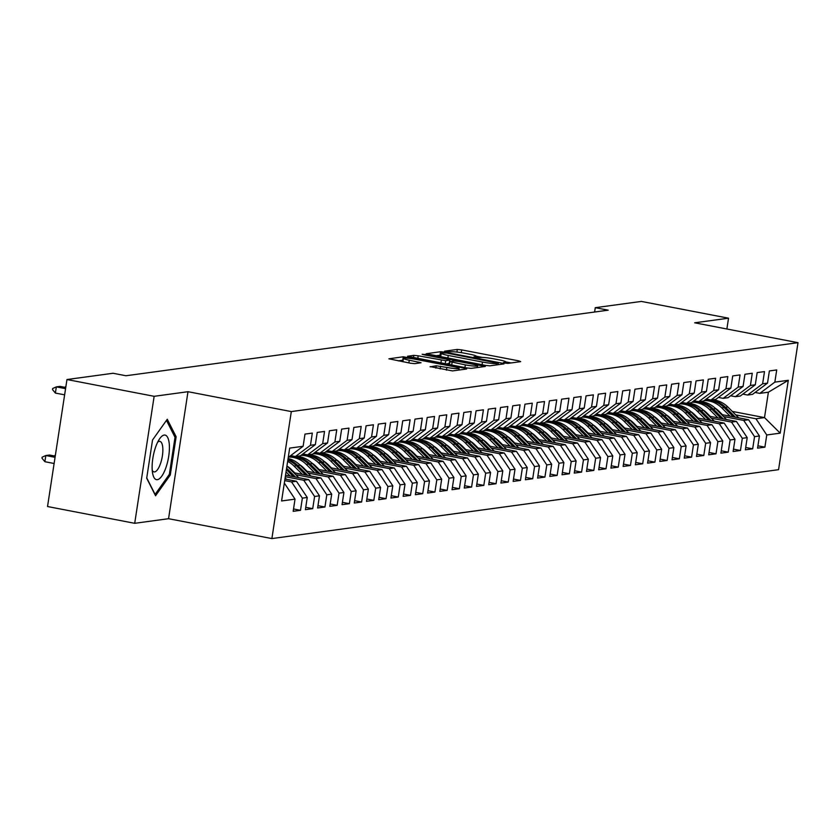 <?xml version="1.0" encoding="UTF-8"?>
<svg xmlns="http://www.w3.org/2000/svg" width="840" height="840" viewBox="0 0 840 840"><rect width="100%" height="100%" fill="white"/><g stroke="black" fill="none" stroke-linecap="round" stroke-linejoin="round"><path stroke-width="1.26" d="M504.893 363.058L507.948 363.374L520.695 361.641L518.731 360.864L461.685 349.892L457.306 349.44L444.57 351.173L450.649 351.803A10.973 1.166 8.7 0 1 464.636 353.231L469.382 354.144A10.973 1.166 8.7 0 1 476.396 356.328A10.973 1.166 8.7 0 1 475.692 356.622L473.886 356.906L475.419 357.389L480.123 357.473A10.973 1.166 8.7 0 1 494.109 358.901L498.866 359.814A10.973 1.166 8.7 0 1 505.869 361.998A10.973 1.166 8.7 0 1 505.166 362.292L503.36 362.576L504.893 363.058M430.154 366.608L452.498 370.913L466.651 368.991L464.688 368.214L403.274 356.79L388.899 358.806L410.413 363.206L414.792 363.657L421.06 362.744L409.29 360.213A9.167 0.977 8.7 0 1 403.431 358.386A9.167 0.977 8.7 0 1 415.706 359.342L453.264 366.566A9.167 0.977 8.7 0 1 459.113 368.393A9.167 0.977 8.7 0 1 446.849 367.437L436.212 365.788L430.122 366.86M154.14 396.312L134.704 523.309L168.556 518.7L187.992 391.703L154.14 396.312L66.969 379.533L113.043 373.264L125.958 375.753L608.192 310.17L595.276 307.681L594.615 312.018M187.992 391.703L291.312 411.579L798 342.678L778.565 469.675L271.887 538.577L291.312 411.579M726.873 328.996L728.532 318.192L694.68 322.802L798 342.678M728.532 318.192L641.351 301.423L595.276 307.681M485.436 365.389L489.804 365.841L503.958 363.909L501.995 363.143L444.948 352.159L440.58 351.719L426.206 353.735L485.436 365.389M485.31 366.45L471.156 368.372L466.788 367.931L407.547 356.265L413.826 355.352L418.194 355.803L445.704 360.696L449.935 360.066L447.752 359.383L423.665 354.743L422.132 354.27L425.344 354.522L485.31 366.45M732.26 411.401L764.505 417.606L768.39 392.207L788.298 380.3L774.848 382.127L776.716 369.936L769.388 370.933L767.519 383.124L762.625 383.786L764.495 371.595L757.166 372.593L755.297 384.783L750.414 385.445L752.273 373.264L744.944 374.262L743.075 386.442L738.192 387.104L740.05 374.923L732.722 375.921L730.852 388.101L725.97 388.773L727.828 376.582L720.5 377.58L718.63 389.77L713.748 390.432L715.606 378.252L708.278 379.25L706.419 391.43L701.526 392.091L703.395 379.911L696.056 380.909L694.197 393.089L689.304 393.76L691.173 381.57L683.833 382.568L681.975 394.758L677.082 395.419L678.951 383.229L671.611 384.227L669.753 396.417L664.86 397.079L666.729 384.899L659.389 385.896L657.531 398.076L652.638 398.738L654.507 386.558L647.178 387.555L645.309 399.735L640.416 400.407L642.285 388.217L634.956 389.214L633.087 401.405L628.204 402.066L630.063 389.886L622.734 390.883L620.865 403.064L615.982 403.725L617.841 391.545L610.512 392.543L608.643 404.723L603.76 405.394L605.619 393.204L598.29 394.202L596.421 406.392L591.538 407.054L593.397 394.863L586.068 395.861L584.199 408.051L579.317 408.713L581.175 396.532L573.846 397.53L571.988 409.71L567.095 410.372L568.964 398.192L561.624 399.189L559.766 411.369L554.873 412.041L556.742 399.851L549.402 400.848L547.544 413.038L542.65 413.7L544.52 401.52L537.18 402.518L535.322 414.697L530.428 415.359L532.298 403.179L524.969 404.177L523.1 416.356L518.207 417.029L520.076 404.838L512.746 405.836L510.878 418.026L505.985 418.688L507.854 406.497L500.525 407.495L498.656 419.685L493.773 420.346L495.632 408.167L488.303 409.164L486.433 421.344L481.551 422.016L483.409 409.826L476.081 410.823L474.212 423.003L469.329 423.675L471.188 411.485L463.858 412.482L461.99 424.673L457.107 425.334L458.966 413.154L451.637 414.151L449.768 426.332L444.885 426.993L446.754 414.813L439.415 415.81L437.556 427.991L432.663 428.663L434.532 416.472L427.193 417.469L425.334 429.66L420.441 430.322L422.31 418.131L414.971 419.129L413.112 431.319L408.219 431.981L410.088 419.8L402.749 420.798L400.89 432.978L395.997 433.65L397.866 421.459L390.537 422.457L388.668 434.637L383.775 435.309L385.644 423.119L378.315 424.116L376.446 436.306L371.553 436.968L373.422 424.788L366.093 425.786L364.224 437.966L359.342 438.627L361.2 426.447L353.871 427.445L352.002 439.625L347.12 440.296L348.978 428.106L341.649 429.104L339.78 441.294L334.897 441.956L336.756 429.765L329.427 430.763L327.558 442.953L322.675 443.615L324.534 431.435L317.205 432.432L315.346 444.612L310.454 445.284L312.322 433.094L304.983 434.091L303.125 446.271L288.256 457.411M788.298 380.3L780.202 433.156L766.763 434.983L755.948 418.772L735.756 414.876M757.922 445.82L764.894 447.163L766.763 434.983M764.894 447.163L757.565 448.161L759.433 435.981L754.541 436.643L743.726 420.431L723.534 416.546M745.7 447.489L752.682 448.822L754.541 436.643M752.682 448.822L745.343 449.82L747.212 437.64L742.319 438.302L731.504 422.09L711.312 418.205M733.477 449.148L740.46 450.492L742.319 438.302M740.46 450.492L733.121 451.49L734.99 439.299L730.097 439.971L719.282 423.749L699.09 419.864M721.266 450.807L728.238 452.151L730.097 439.971M728.238 452.151L720.899 453.149L722.768 440.969L717.875 441.63L707.06 425.418L686.868 421.533M709.044 452.477L716.016 453.81L717.875 441.63M716.016 453.81L708.687 454.808L710.546 442.628L705.663 443.289L694.848 427.077L674.646 423.192M696.822 454.136L703.794 455.48L705.663 443.289M703.794 455.48L696.465 456.477L698.324 444.286L693.441 444.948L682.626 428.736L662.424 424.851M684.6 455.794L691.572 457.139L693.441 444.948M691.572 457.139L684.243 458.136L686.101 445.945L681.219 446.618L670.404 430.406L650.202 426.51M672.378 457.454L679.35 458.798L681.219 446.618M679.35 458.798L672.021 459.795L673.88 447.615L668.997 448.276L658.182 432.065L637.99 428.18M660.156 459.123L667.128 460.467L668.997 448.276M667.128 460.467L659.799 461.454L661.658 449.274L656.775 449.935L645.96 433.724L625.769 429.839M647.934 460.782L654.906 462.126L656.775 449.935M654.906 462.126L647.577 463.124L649.446 450.933L644.553 451.605L633.738 435.382L613.547 431.498M635.712 462.441L642.684 463.785L644.553 451.605M642.684 463.785L635.355 464.782L637.224 452.603L632.331 453.264L621.516 437.052L601.325 433.167M623.49 464.111L630.473 465.444L632.331 453.264M630.473 465.444L623.133 466.442L625.002 454.262L620.109 454.923L609.294 438.711L589.102 434.826M611.268 465.769L618.25 467.114L620.109 454.923M618.25 467.114L610.911 468.111L612.78 455.921L607.887 456.582L597.072 440.37L576.88 436.485M599.046 467.429L606.029 468.772L607.887 456.582M606.029 468.772L598.689 469.77L600.558 457.58L595.665 458.252L584.85 442.04L564.659 438.144M586.835 469.088L593.807 470.431L595.665 458.252M593.807 470.431L586.467 471.429L588.336 459.249L583.443 459.911L572.639 443.699L552.437 439.814M574.613 470.757L581.585 472.101L583.443 459.911M581.585 472.101L574.255 473.088L576.114 460.908L571.231 461.57L560.417 445.358L540.215 441.473M562.391 472.416L569.363 473.76L571.231 461.57M569.363 473.76L562.034 474.757L563.892 462.567L559.01 463.239L548.195 447.017L527.993 443.132M550.169 474.075L557.141 475.419L559.01 463.239M557.141 475.419L549.812 476.417L551.67 464.237L546.788 464.898L535.972 448.686L515.77 444.801M537.947 475.745L544.919 477.078L546.788 464.898M544.919 477.078L537.59 478.076L539.448 465.895L534.566 466.557L523.75 450.345L503.559 446.46M525.725 477.404L532.697 478.748L534.566 466.557M532.697 478.748L525.368 479.745L527.236 467.555L522.344 468.216L511.529 452.004L491.337 448.119M513.503 479.062L520.475 480.406L522.344 468.216M520.475 480.406L513.145 481.404L515.014 469.214L510.122 469.886L499.306 453.673L479.115 449.778M501.281 480.721L508.253 482.066L510.122 469.886M508.253 482.066L500.923 483.063L502.793 470.883L497.9 471.544L487.084 455.332L466.893 451.447M489.058 482.391L496.041 483.735L497.9 471.544M496.041 483.735L488.702 484.722L490.57 472.542L485.678 473.204L474.863 456.992L454.671 453.106M476.837 484.05L483.819 485.394L485.678 473.204M483.819 485.394L476.48 486.392L478.349 474.201L473.456 474.873L462.641 458.651L442.449 454.766M464.615 485.709L471.597 487.053L473.456 474.873M471.597 487.053L464.257 488.05L466.127 475.87L461.233 476.532L450.419 460.32L430.227 456.435M452.403 487.379L459.375 488.712L461.233 476.532M459.375 488.712L452.036 489.709L453.905 477.53L449.022 478.191L438.207 461.979L418.005 458.094M440.181 489.038L447.153 490.382L449.022 478.191M447.153 490.382L439.824 491.379L441.683 479.189L436.8 479.85L425.985 463.638L405.783 459.753M427.959 490.697L434.931 492.041L436.8 479.85M434.931 492.041L427.602 493.038L429.461 480.848L424.578 481.519L413.763 465.308L393.561 461.412M415.737 492.356L422.709 493.7L424.578 481.519M422.709 493.7L415.38 494.697L417.239 482.517L412.356 483.179L401.541 466.967L381.35 463.082M403.515 494.025L410.487 495.369L412.356 483.179M410.487 495.369L403.158 496.356L405.017 484.176L400.134 484.838L389.319 468.626L369.128 464.741M391.293 495.684L398.265 497.028L400.134 484.838M398.265 497.028L390.936 498.026L392.805 485.835L387.912 486.507L377.097 470.284L356.906 466.399M379.071 497.343L386.043 498.687L387.912 486.507M386.043 498.687L378.714 499.685L380.583 487.505L375.69 488.166L364.875 471.954L344.683 468.069M366.849 499.013L373.821 500.346L375.69 488.166M373.821 500.346L366.492 501.344L368.361 489.163L363.468 489.825L352.653 473.613L332.462 469.728M354.627 500.671L361.61 502.016L363.468 489.825M361.61 502.016L354.27 503.013L356.139 490.822L351.246 491.484L340.431 475.272L320.24 471.387M342.405 502.331L349.387 503.675L351.246 491.484M349.387 503.675L342.048 504.672L343.917 492.481L339.024 493.154L328.209 476.942L308.018 473.046M330.194 503.99L337.166 505.334L339.024 493.154M337.166 505.334L329.826 506.331L331.695 494.151L326.802 494.812L315.998 478.601L295.796 474.716M317.971 505.659L324.944 507.003L326.802 494.812M324.944 507.003L317.615 507.99L319.473 495.81L314.591 496.471L303.776 480.26L285.296 476.711M305.75 507.318L312.721 508.662L314.591 496.471M312.721 508.662L305.393 509.659L307.251 497.469L302.369 498.141L291.554 481.919L284.707 480.606M293.528 508.977L300.5 510.321L302.369 498.141M300.5 510.321L293.171 511.319L295.029 499.139L281.589 500.966L289.674 448.108L303.125 446.271M290.661 455.606L295.439 456.519L300.321 455.858L315.346 444.612M310.454 445.284L295.439 456.519M295.029 499.139L284.33 483.084M302.883 453.947L307.661 454.86L312.543 454.199L327.558 442.953M322.675 443.615L307.661 454.86M291.554 481.919L296.436 481.257L284.939 479.042M307.251 497.469L296.436 481.257M315.105 452.277L319.882 453.201L324.765 452.54L339.78 441.294M334.897 441.956L319.882 453.201M303.776 480.26L308.658 479.598L285.537 475.146M319.473 495.81L308.658 479.598M327.327 450.618L332.105 451.542L336.987 450.87L352.002 439.625M347.12 440.296L332.105 451.542M315.998 478.601L320.88 477.939L293.8 472.721M331.695 494.151L320.88 477.939M339.549 448.959L344.316 449.873L349.209 449.211L364.224 437.966M359.342 438.627L344.316 449.873M291.764 469.928L290.808 469.739M328.209 476.942L333.102 476.269L306.022 471.062M289.58 467.901L288.803 467.754M343.917 492.481L333.102 476.269M351.771 447.29L356.538 448.214L361.431 447.552L376.446 436.306M371.553 436.968L356.538 448.214M303.975 468.258L303.03 468.08M340.431 475.272L345.324 474.611L318.244 469.403M301.802 466.231L301.024 466.084M356.139 490.822L345.324 474.611M363.993 445.631L368.76 446.555L373.653 445.882L388.668 434.637M383.775 435.309L368.76 446.555M316.197 466.599L315.242 466.41M352.653 473.613L357.546 472.952L330.467 467.733M314.024 464.572L313.246 464.425M368.361 489.163L357.546 472.952M376.215 443.971L380.982 444.885L385.875 444.224L400.89 432.978M395.997 433.65L380.982 444.885M328.419 464.94L327.464 464.751M364.875 471.954L369.768 471.282L342.689 466.074M326.235 462.913L325.469 462.767M292.278 456.372L290.168 455.973M380.583 487.505L369.768 471.282M388.427 442.312L393.204 443.226L398.097 442.565L413.112 431.319M408.219 431.981L393.204 443.226M340.641 463.27L339.685 463.092M377.097 470.284L381.99 469.623L354.9 464.415M338.457 461.255L337.691 461.097M304.5 454.713L302.389 454.314M392.805 485.835L381.99 469.623M400.649 440.643L405.426 441.567L410.319 440.906L425.334 429.66M420.441 430.322L405.426 441.567M352.863 461.612L351.907 461.433M389.319 468.626L394.212 467.964L367.122 462.756M350.679 459.585L349.913 459.438M316.722 453.054L314.612 452.644M405.017 484.176L394.212 467.964M412.87 438.984L417.648 439.908L422.531 439.236L437.556 427.991M432.663 428.663L417.648 439.908M365.085 459.953L364.13 459.764M401.541 466.967L406.423 466.305L379.344 461.087M362.901 457.926L362.135 457.779M328.944 451.395L326.834 450.986M417.239 482.517L406.423 466.305M425.093 437.325L429.87 438.239L434.753 437.577L449.768 426.332M444.885 426.993L429.87 438.239M377.307 458.294L376.352 458.105M413.763 465.308L418.645 464.636L391.566 459.428M375.123 456.267L374.356 456.12M341.156 449.726L339.056 449.327M429.461 480.848L418.645 464.636M437.315 435.656L442.092 436.58L446.975 435.918L461.99 424.673M457.107 425.334L442.092 436.58M389.529 456.624L388.574 456.445M425.985 463.638L430.868 462.977L403.788 457.769M387.345 454.598L386.579 454.451M353.378 448.067L351.278 447.657M441.683 479.189L430.868 462.977M449.536 433.997L454.314 434.921L459.197 434.249L474.212 423.003M469.329 423.675L454.314 434.921M401.751 454.965L400.796 454.776M438.207 461.979L443.09 461.318L416.01 456.099M399.567 452.939L398.8 452.792M365.6 446.407L363.5 445.998M453.905 477.53L443.09 461.318M461.759 432.338L466.536 433.251L471.419 432.59L486.433 421.344M481.551 422.016L466.536 433.251M413.973 453.306L413.018 453.117M450.419 460.32L455.312 459.648L428.232 454.44M411.789 451.28L411.012 451.132M377.822 444.738L375.721 444.339M466.127 475.87L455.312 459.648M473.981 430.679L478.748 431.592L483.641 430.931L498.656 419.685M493.773 420.346L478.748 431.592M426.195 451.637L425.24 451.458M462.641 458.651L467.534 457.989L440.454 452.781M424.011 449.62L423.234 449.463M390.044 443.079L387.944 442.68M478.349 474.201L467.534 457.989M486.203 429.009L490.969 429.933L495.863 429.272L510.878 418.026M505.985 418.688L490.969 429.933M438.406 449.978L437.451 449.799M474.863 456.992L479.756 456.33L452.676 451.122M436.233 447.951L435.456 447.804M402.266 441.42L400.166 441.011M490.57 472.542L479.756 456.33M498.425 427.35L503.192 428.274L508.084 427.602L523.1 416.356M518.207 417.029L503.192 428.274M450.629 448.319L449.673 448.13M487.084 455.332L491.978 454.671L464.898 449.453M448.455 446.292L447.678 446.145M414.488 439.761L412.388 439.352M502.793 470.883L491.978 454.671M510.636 425.691L515.413 426.605L520.307 425.943L535.322 414.697M530.428 415.359L515.413 426.605M462.851 446.659L461.895 446.471M499.306 453.673L504.2 453.002L477.12 447.794M460.667 444.633L459.9 444.486M426.709 438.092L424.599 437.693M515.014 469.214L504.2 453.002M522.858 424.022L527.635 424.945L532.529 424.284L547.544 413.038M542.65 413.7L527.635 424.945M475.072 444.99L474.117 444.812M511.529 452.004L516.422 451.343L489.332 446.135M472.889 442.964L472.122 442.817M438.931 436.433L436.821 436.023M527.236 467.555L516.422 451.343M535.08 422.363L539.857 423.286L544.75 422.615L559.766 411.369M554.873 412.041L539.857 423.286M487.294 443.331L486.339 443.142M523.75 450.345L528.633 449.683L501.554 444.465M485.111 441.305L484.344 441.157M451.154 434.774L449.043 434.364M539.448 465.895L528.633 449.683M547.302 420.704L552.079 421.617L556.962 420.956L571.988 409.71M567.095 410.372L552.079 421.617M499.517 441.672L498.561 441.483M535.972 448.686L540.855 448.014L513.776 442.806M497.332 439.645L496.566 439.499M463.365 433.104L461.265 432.705M551.67 464.237L540.855 448.014M559.524 419.044L564.301 419.958L569.184 419.296L584.199 408.051M579.317 408.713L564.301 419.958M511.739 440.003L510.783 439.824M548.195 447.017L553.077 446.355L525.998 441.147M509.555 437.987L508.788 437.829M475.587 431.445L473.487 431.046M563.892 462.567L553.077 446.355M571.746 417.375L576.524 418.299L581.406 417.638L596.421 406.392M591.538 407.054L576.524 418.299M523.961 438.344L523.005 438.165M560.417 445.358L565.299 444.696L538.22 439.488M521.777 436.317L521.01 436.17M487.809 429.786L485.709 429.377M576.114 460.908L565.299 444.696M583.968 415.716L588.746 416.64L593.628 415.968L608.643 404.723M603.76 405.394L588.746 416.64M536.183 436.685L535.227 436.495M572.639 443.699L577.521 443.037L550.442 437.819M533.999 434.658L533.221 434.511M500.031 428.127L497.931 427.718M588.336 459.249L577.521 443.037M596.19 414.057L600.957 414.971L605.85 414.309L620.865 403.064M615.982 403.725L600.957 414.971M548.404 435.026L547.449 434.837M584.85 442.04L589.743 441.368L562.663 436.159M546.221 432.999L545.444 432.852M512.253 426.457L510.153 426.058M600.558 457.58L589.743 441.368M608.412 412.388L613.179 413.312L618.072 412.65L633.087 401.405M628.204 402.066L613.179 413.312M560.626 433.356L559.671 433.178M597.072 440.37L601.965 439.709L574.885 434.501M558.442 431.33L557.666 431.183M524.475 424.798L522.375 424.389M612.78 455.921L601.965 439.709M620.634 410.729L625.401 411.653L630.294 410.981L645.309 399.735M640.416 400.407L625.401 411.653M572.838 431.697L571.883 431.508M609.294 438.711L614.187 438.05L587.107 432.831M570.665 429.671L569.888 429.524M536.697 423.14L534.597 422.73M625.002 454.262L614.187 438.05M632.856 409.07L637.623 409.983L642.516 409.322L657.531 398.076M652.638 398.738L637.623 409.983M585.06 430.038L584.105 429.849M621.516 437.052L626.409 436.38L599.329 431.172M582.876 428.012L582.11 427.865M548.919 421.47L546.808 421.071M637.224 452.603L626.409 436.38M645.067 407.411L649.845 408.324L654.738 407.663L669.753 396.417M664.86 397.079L649.845 408.324M597.282 428.369L596.327 428.19M633.738 435.382L638.631 434.721L611.551 429.513M595.098 426.353L594.332 426.195M561.141 419.811L559.03 419.412M649.446 450.933L638.631 434.721M657.29 405.741L662.067 406.665L666.96 406.004L681.975 394.758M677.082 395.419L662.067 406.665M609.504 426.709L608.549 426.531M645.96 433.724L650.853 433.062L623.763 427.854M607.32 424.683L606.553 424.536M573.363 418.152L571.252 417.743M661.658 449.274L650.853 433.062M669.512 404.082L674.289 405.006L679.172 404.334L694.197 393.089M689.304 393.76L674.289 405.006M621.726 425.05L620.771 424.862M658.182 432.065L663.065 431.393L635.985 426.185M619.542 423.024L618.775 422.877M585.585 416.493L583.475 416.084M673.88 447.615L663.065 431.393M681.734 402.423L686.511 403.337L691.394 402.675L706.419 391.43M701.526 392.091L686.511 403.337M633.948 423.392L632.993 423.203M670.404 430.406L675.287 429.733L648.207 424.526M631.764 421.365L630.998 421.218M597.797 414.824L595.697 414.425M686.101 445.945L675.287 429.733M693.956 400.754L698.733 401.678L703.615 401.016L718.63 389.77M713.748 390.432L698.733 401.678M646.17 421.722L645.215 421.544M682.626 428.736L687.509 428.075L660.429 422.867M643.986 419.695L643.22 419.548M610.019 413.165L607.919 412.755M698.324 444.286L687.509 428.075M706.178 399.094L710.955 400.019L715.837 399.346L730.852 388.101M725.97 388.773L710.955 400.019M658.392 420.063L657.437 419.874M694.848 427.077L699.731 426.416L672.651 421.197M656.208 418.036L655.442 417.89M622.24 411.506L620.141 411.096M710.546 442.628L699.731 426.416M718.4 397.435L723.177 398.349L728.06 397.688L743.075 386.442M738.192 387.104L723.177 398.349M670.614 418.404L669.659 418.215M707.06 425.418L711.952 424.746L684.873 419.538M668.43 416.378L667.653 416.231M634.462 409.836L632.363 409.437M722.768 440.969L711.952 424.746M730.622 395.776L735.389 396.69L740.282 396.029L755.297 384.783M750.414 385.445L735.389 396.69M682.836 416.735L681.88 416.556M719.282 423.749L724.175 423.087L697.095 417.879M680.652 414.719L679.875 414.561M646.684 408.177L644.585 407.778M734.99 439.299L724.175 423.087M742.844 394.107L747.611 395.031L752.504 394.37L767.519 383.124M762.625 383.786L747.611 395.031M695.048 415.076L694.092 414.897M731.504 422.09L736.397 421.428L709.317 416.22M692.874 413.049L692.097 412.902M658.907 406.518L656.807 406.108M747.212 437.64L736.397 421.428M755.066 392.448L759.832 393.372L768.39 392.207M774.848 382.127L759.832 393.372M707.27 413.417L706.314 413.228M743.726 420.431L748.619 419.759L721.539 414.55M705.096 411.39L704.319 411.243M671.129 404.859L669.029 404.45M759.433 435.981L748.619 419.759M66.969 379.533L47.534 506.531L134.704 523.309M168.556 518.7L271.887 538.577M719.492 411.757L718.536 411.569M755.948 418.772L764.505 417.606L780.202 433.156M170.279 475.02L176.138 436.769L167.265 419.255L152.544 439.981L146.696 478.223L155.558 495.747L170.279 475.02L169.05 474.779M511.14 362.933L505.848 361.925M482.507 357.431L476.375 356.255M440.969 355.142L435.456 355.772M498.204 363.237L446.754 353.062L441.956 352.989A10.973 1.166 8.7 0 0 441.252 353.283A10.973 1.166 8.7 0 0 448.256 355.457L482.486 362.05A10.973 1.166 8.7 0 0 496.471 363.479L498.204 363.237L497.983 364.728M441.252 353.283L440.727 356.717A10.973 1.166 8.7 0 0 440.738 356.79M446.281 363.983L449.232 363.342M465.339 364.875A9.167 0.977 8.7 0 0 477.614 365.82A9.167 0.977 8.7 0 0 471.755 364.004L458.524 361.452L454.156 361.011L449.915 361.641L465.339 364.875L464.93 367.574M403.158 360.203L398.149 360.843M174.615 436.475L176.138 436.769M738.749 417.869L727.892 407.043A26.712 24.99 -97.7 0 0 712.562 399.798M709.475 399.735A26.712 24.99 -97.7 0 0 707.375 399.924L705.054 400.239A26.712 24.99 -97.7 0 0 704.561 400.312A26.712 24.99 82.3 0 1 724.101 407.558L733.415 416.84M730.139 416.209L721.78 407.873A26.712 24.99 -97.7 0 0 704.256 400.544M722.495 414.74L718.904 411.159A22.176 20.748 -97.7 0 0 715.05 408.114M735.483 417.239L725.561 407.358A26.712 24.99 -97.7 0 0 705.054 400.239M726.526 419.528L715.67 408.702A26.712 24.99 -97.7 0 0 700.35 401.457M697.252 401.394A26.712 24.99 -97.7 0 0 695.153 401.583L692.832 401.898A26.712 24.99 -97.7 0 0 692.339 401.971A26.712 24.99 82.3 0 1 711.879 409.217L721.193 418.499M717.917 417.869L709.558 409.542A26.712 24.99 -97.7 0 0 692.034 402.203M710.273 416.399L706.682 412.829A22.176 20.748 -97.7 0 0 702.828 409.773M723.261 418.897L713.339 409.017A26.712 24.99 -97.7 0 0 692.832 401.898M714.304 421.187L703.448 410.372A26.712 24.99 -97.7 0 0 688.128 403.116M685.03 403.053A26.712 24.99 -97.7 0 0 682.931 403.242L680.61 403.557A26.712 24.99 -97.7 0 0 680.117 403.631M705.705 419.538L697.337 411.201A26.712 24.99 -97.7 0 0 679.812 403.862M698.05 418.058L694.46 414.488A22.176 20.748 -97.7 0 0 690.606 411.443M711.039 420.556L701.127 410.687A26.712 24.99 -97.7 0 0 680.61 403.557M680.096 403.651A26.712 24.99 82.3 0 1 699.657 410.886L708.971 420.157M152.177 469.466A22.701 7.644 100.9 0 0 152.754 473.97A22.701 7.644 100.9 0 0 162.907 474.38A22.701 7.644 100.9 0 0 169.355 445.284A22.701 7.644 100.9 0 0 159.484 438.984A22.701 7.644 100.9 0 0 152.177 469.466M152.24 470.295A15.54 5.229 100.9 0 0 154.014 471.891A15.54 5.229 100.9 0 0 160.209 464.394A15.54 5.229 100.9 0 0 162.823 448.361A15.54 5.229 100.9 0 0 159.884 441.378A15.54 5.229 100.9 0 0 157.637 442.197M166.467 420.378L175.025 437.294L169.355 474.348L155.096 494.424L146.738 477.918M702.082 422.856L691.226 412.031A26.712 24.99 -97.7 0 0 675.906 404.786M672.808 404.712A26.712 24.99 -97.7 0 0 670.719 404.911L668.388 405.227A26.712 24.99 -97.7 0 0 667.895 405.3M693.483 421.197L685.115 412.86A26.712 24.99 -97.7 0 0 667.59 405.52M685.828 419.727L682.238 416.147A22.176 20.748 -97.7 0 0 678.384 413.102M698.817 422.226L688.905 412.346A26.712 24.99 -97.7 0 0 668.388 405.227M667.874 405.31A26.712 24.99 82.3 0 1 687.435 412.545L696.749 421.827M689.871 424.515L679.004 413.69A26.712 24.99 -97.7 0 0 663.684 406.445M660.587 406.382A26.712 24.99 -97.7 0 0 658.497 406.57L656.176 406.886A26.712 24.99 -97.7 0 0 655.673 406.959A26.712 24.99 82.3 0 1 675.213 414.204L684.526 423.486M681.261 422.856L672.893 414.519A26.712 24.99 -97.7 0 0 655.368 407.19M673.606 421.386L670.016 417.816A22.176 20.748 -97.7 0 0 666.173 414.761M686.595 423.885L676.683 414.005A26.712 24.99 -97.7 0 0 656.176 406.886M677.649 426.174L666.782 415.359A26.712 24.99 -97.7 0 0 651.462 408.104M648.375 408.041A26.712 24.99 -97.7 0 0 646.275 408.23L643.954 408.544A26.712 24.99 -97.7 0 0 643.45 408.618M669.039 424.515L660.671 416.189A26.712 24.99 -97.7 0 0 643.146 408.849M661.385 423.045L657.794 419.475A22.176 20.748 -97.7 0 0 653.95 416.419M674.373 425.544L664.461 415.674A26.712 24.99 -97.7 0 0 643.954 408.544M643.429 408.639A26.712 24.99 82.3 0 1 662.991 415.874L672.304 425.145M665.427 427.833L654.559 417.018A26.712 24.99 -97.7 0 0 639.24 409.763M636.153 409.7A26.712 24.99 -97.7 0 0 634.053 409.889L631.732 410.204A26.712 24.99 -97.7 0 0 631.228 410.277A26.712 24.99 82.3 0 1 650.769 417.532L660.082 426.815M656.817 426.185L648.449 417.848A26.712 24.99 -97.7 0 0 630.924 410.508M649.163 424.704L645.572 421.134A22.176 20.748 -97.7 0 0 641.728 418.089M662.151 427.203L652.239 417.333A26.712 24.99 -97.7 0 0 631.732 410.204M653.205 429.503L642.337 418.677A26.712 24.99 -97.7 0 0 627.018 411.432M623.931 411.369A26.712 24.99 -97.7 0 0 621.831 411.558L619.51 411.873A26.712 24.99 -97.7 0 0 619.006 411.947M644.595 427.844L636.226 419.507A26.712 24.99 -97.7 0 0 618.702 412.178M636.941 426.374L633.36 422.793A22.176 20.748 -97.7 0 0 629.506 419.748M649.929 428.873L640.017 418.992A26.712 24.99 -97.7 0 0 619.51 411.873M618.986 411.957A26.712 24.99 82.3 0 1 638.547 419.192L647.871 428.474M640.983 431.161L630.115 420.336A26.712 24.99 -97.7 0 0 614.796 413.091M611.709 413.028A26.712 24.99 -97.7 0 0 609.609 413.217L607.288 413.532A26.712 24.99 -97.7 0 0 606.784 413.606M632.373 429.503L624.005 421.176A26.712 24.99 -97.7 0 0 606.48 413.837M624.719 428.032L621.138 424.463A22.176 20.748 -97.7 0 0 617.284 421.407M637.707 430.531L627.795 420.651A26.712 24.99 -97.7 0 0 607.288 413.532M606.764 413.627A26.712 24.99 82.3 0 1 626.325 420.851L635.649 430.132M628.761 432.82L617.894 422.006A26.712 24.99 -97.7 0 0 602.574 414.75M599.487 414.687A26.712 24.99 -97.7 0 0 597.387 414.876L595.067 415.191A26.712 24.99 -97.7 0 0 594.562 415.265A26.712 24.99 82.3 0 1 614.114 422.52L623.427 431.792M620.151 431.172L611.783 422.835A26.712 24.99 -97.7 0 0 594.258 415.495M612.497 429.692L608.916 426.122A22.176 20.748 -97.7 0 0 605.062 423.077M625.485 432.191L615.573 422.32A26.712 24.99 -97.7 0 0 595.067 415.191M616.539 434.49L605.672 423.665A26.712 24.99 -97.7 0 0 590.352 416.419M587.265 416.346A26.712 24.99 -97.7 0 0 585.165 416.546L582.845 416.861A26.712 24.99 -97.7 0 0 582.351 416.934A26.712 24.99 82.3 0 1 601.892 424.179L611.205 433.461M607.929 432.831L599.561 424.494A26.712 24.99 -97.7 0 0 582.036 417.155M600.285 431.361L596.694 427.781A22.176 20.748 -97.7 0 0 592.841 424.736M613.274 433.86L603.351 423.98A26.712 24.99 -97.7 0 0 582.845 416.861M604.317 436.149L593.46 425.324A26.712 24.99 -97.7 0 0 578.13 418.079M575.043 418.016A26.712 24.99 -97.7 0 0 572.943 418.205L570.623 418.519A26.712 24.99 -97.7 0 0 570.129 418.593M595.707 434.49L587.349 426.153A26.712 24.99 -97.7 0 0 569.825 418.824M588.063 433.02L584.472 429.45A22.176 20.748 -97.7 0 0 580.619 426.394M601.051 435.519L591.129 425.639A26.712 24.99 -97.7 0 0 570.623 418.519M570.108 418.614A26.712 24.99 82.3 0 1 589.67 425.838L598.983 435.12M592.095 437.808L581.238 426.993A26.712 24.99 -97.7 0 0 565.919 419.738M562.821 419.675A26.712 24.99 -97.7 0 0 560.721 419.864L558.4 420.179A26.712 24.99 -97.7 0 0 557.907 420.252M583.496 436.149L575.127 427.822A26.712 24.99 -97.7 0 0 557.602 420.483M575.841 434.679L572.25 431.109A22.176 20.748 -97.7 0 0 568.397 428.054M588.829 437.178L578.907 427.308A26.712 24.99 -97.7 0 0 558.4 420.179M557.886 420.273A26.712 24.99 82.3 0 1 577.448 427.507L586.761 436.779M579.873 439.467L569.016 428.652A26.712 24.99 -97.7 0 0 553.697 421.397M550.599 421.334A26.712 24.99 -97.7 0 0 548.51 421.522L546.178 421.838A26.712 24.99 -97.7 0 0 545.685 421.911M571.274 437.819L562.905 429.481A26.712 24.99 -97.7 0 0 545.38 422.142M563.619 436.338L560.028 432.768A22.176 20.748 -97.7 0 0 556.175 429.723M576.607 438.837L566.696 428.967A26.712 24.99 -97.7 0 0 546.178 421.838M545.664 421.932A26.712 24.99 82.3 0 1 565.226 429.167L574.539 438.449M567.651 441.137L556.794 430.311A26.712 24.99 -97.7 0 0 541.475 423.066M538.377 423.003A26.712 24.99 -97.7 0 0 536.288 423.192L533.957 423.507A26.712 24.99 -97.7 0 0 533.463 423.581A26.712 24.99 82.3 0 1 553.004 430.826L562.317 440.108M559.051 439.478L550.683 431.141A26.712 24.99 -97.7 0 0 533.159 423.812M551.397 438.007L547.806 434.427A22.176 20.748 -97.7 0 0 543.963 431.382M564.385 440.507L554.474 430.626A26.712 24.99 -97.7 0 0 533.957 423.507M555.44 442.796L544.572 431.97A26.712 24.99 -97.7 0 0 529.253 424.725M526.166 424.662A26.712 24.99 -97.7 0 0 524.066 424.851L521.745 425.166A26.712 24.99 -97.7 0 0 521.241 425.24A26.712 24.99 82.3 0 1 540.782 432.485L550.095 441.767M546.829 441.137L538.461 432.81A26.712 24.99 -97.7 0 0 520.937 425.471M539.175 439.667L535.584 436.096A22.176 20.748 -97.7 0 0 531.741 433.041M552.163 442.166L542.251 432.285A26.712 24.99 -97.7 0 0 521.745 425.166M543.218 444.455L532.35 433.64A26.712 24.99 -97.7 0 0 517.031 426.384M513.944 426.321A26.712 24.99 -97.7 0 0 511.844 426.51L509.523 426.825A26.712 24.99 -97.7 0 0 509.019 426.899M534.607 442.806L526.239 434.469A26.712 24.99 -97.7 0 0 508.715 427.13M526.953 441.326L523.362 437.756A22.176 20.748 -97.7 0 0 519.519 434.711M539.942 443.825L530.03 433.955A26.712 24.99 -97.7 0 0 509.523 426.825M508.998 426.919A26.712 24.99 82.3 0 1 528.559 434.154L537.873 443.425M530.995 446.124L520.128 435.298A26.712 24.99 -97.7 0 0 504.808 428.054M501.721 427.991A26.712 24.99 -97.7 0 0 499.622 428.18L497.301 428.495A26.712 24.99 -97.7 0 0 496.797 428.568M522.385 444.465L514.017 436.128A26.712 24.99 -97.7 0 0 496.493 428.788M514.731 442.995L511.151 439.415A22.176 20.748 -97.7 0 0 507.297 436.37M527.72 445.494L517.808 435.614A26.712 24.99 -97.7 0 0 497.301 428.495M496.776 428.579A26.712 24.99 82.3 0 1 516.337 435.813L525.651 445.095M518.774 447.783L507.906 436.957A26.712 24.99 -97.7 0 0 492.587 429.713M489.5 429.649A26.712 24.99 -97.7 0 0 487.4 429.839L485.079 430.154A26.712 24.99 -97.7 0 0 484.575 430.227A26.712 24.99 82.3 0 1 504.116 437.472L513.44 446.754M510.163 446.124L501.795 437.787A26.712 24.99 -97.7 0 0 484.271 430.458M502.509 444.654L498.929 441.084A22.176 20.748 -97.7 0 0 495.075 438.029M515.498 447.153L505.586 437.272A26.712 24.99 -97.7 0 0 485.079 430.154M506.552 449.442L495.684 438.627A26.712 24.99 -97.7 0 0 480.365 431.372M477.278 431.308A26.712 24.99 -97.7 0 0 475.178 431.498L472.857 431.812A26.712 24.99 -97.7 0 0 472.353 431.886M497.942 447.783L489.573 439.457A26.712 24.99 -97.7 0 0 472.048 432.117M490.287 446.313L486.707 442.743A22.176 20.748 -97.7 0 0 482.853 439.688M503.276 448.812L493.364 438.942A26.712 24.99 -97.7 0 0 472.857 431.812M472.332 431.907A26.712 24.99 82.3 0 1 491.894 439.142L501.218 448.413M494.33 451.101L483.462 440.286A26.712 24.99 -97.7 0 0 468.143 433.031M465.056 432.968A26.712 24.99 -97.7 0 0 462.956 433.156L460.635 433.471A26.712 24.99 -97.7 0 0 460.142 433.545M485.719 449.453L477.351 441.116A26.712 24.99 -97.7 0 0 459.827 433.776M478.076 447.972L474.485 444.402A22.176 20.748 -97.7 0 0 470.631 441.357M491.064 450.471L481.142 440.601A26.712 24.99 -97.7 0 0 460.635 433.471M460.11 433.566A26.712 24.99 82.3 0 1 479.682 440.8L488.995 450.082M482.108 452.77L471.24 441.945A26.712 24.99 -97.7 0 0 455.921 434.7M452.834 434.637A26.712 24.99 -97.7 0 0 450.733 434.826L448.413 435.141A26.712 24.99 -97.7 0 0 447.919 435.215M473.498 451.112L465.14 442.774A26.712 24.99 -97.7 0 0 447.605 435.445M465.854 449.642L462.263 446.061A22.176 20.748 -97.7 0 0 458.409 443.016M478.842 452.141L468.919 442.26A26.712 24.99 -97.7 0 0 448.413 435.141M447.888 435.225A26.712 24.99 82.3 0 1 467.46 442.459L476.774 451.742M469.886 454.43L459.029 443.604A26.712 24.99 -97.7 0 0 443.699 436.359M440.612 436.296A26.712 24.99 -97.7 0 0 438.512 436.485L436.191 436.8A26.712 24.99 -97.7 0 0 435.697 436.874M461.276 452.77L452.918 444.444A26.712 24.99 -97.7 0 0 435.393 437.105M453.632 451.3L450.041 447.731A22.176 20.748 -97.7 0 0 446.187 444.675M466.62 453.8L456.697 443.919A26.712 24.99 -97.7 0 0 436.191 436.8M435.677 436.894A26.712 24.99 82.3 0 1 455.238 444.119L464.552 453.401M457.663 456.089L446.806 445.274A26.712 24.99 -97.7 0 0 431.487 438.018M428.39 437.955A26.712 24.99 -97.7 0 0 426.29 438.144L423.969 438.459A26.712 24.99 -97.7 0 0 423.476 438.532A26.712 24.99 82.3 0 1 443.016 445.788L452.33 455.07M449.064 454.44L440.695 446.103A26.712 24.99 -97.7 0 0 423.171 438.764M441.409 452.959L437.819 449.39A22.176 20.748 -97.7 0 0 433.965 446.344M454.398 455.459L444.486 445.589A26.712 24.99 -97.7 0 0 423.969 438.459M445.442 457.758L434.584 446.933A26.712 24.99 -97.7 0 0 419.265 439.688M416.168 439.625A26.712 24.99 -97.7 0 0 414.078 439.814L411.747 440.129A26.712 24.99 -97.7 0 0 411.254 440.202A26.712 24.99 82.3 0 1 430.794 447.447L440.108 456.729M436.842 456.099L428.474 447.762A26.712 24.99 -97.7 0 0 410.949 440.423M429.188 454.629L425.596 451.048A22.176 20.748 -97.7 0 0 421.743 448.004M442.176 457.128L432.264 447.248A26.712 24.99 -97.7 0 0 411.747 440.129M433.219 459.417L422.363 448.592A26.712 24.99 -97.7 0 0 407.043 441.346M403.945 441.284A26.712 24.99 -97.7 0 0 401.856 441.473L399.536 441.788A26.712 24.99 -97.7 0 0 399.031 441.861M424.62 457.758L416.252 449.421A26.712 24.99 -97.7 0 0 398.727 442.092M416.966 456.288L413.375 452.718A22.176 20.748 -97.7 0 0 409.531 449.663M429.954 458.787L420.042 448.906A26.712 24.99 -97.7 0 0 399.536 441.788M399.01 441.882A26.712 24.99 82.3 0 1 418.572 449.106L427.886 458.388M421.008 461.076L410.141 450.261A26.712 24.99 -97.7 0 0 394.821 443.006M391.734 442.943A26.712 24.99 -97.7 0 0 389.634 443.132L387.314 443.447A26.712 24.99 -97.7 0 0 386.81 443.52M412.398 459.417L404.03 451.091A26.712 24.99 -97.7 0 0 386.505 443.751M404.744 457.947L401.153 454.377A22.176 20.748 -97.7 0 0 397.31 451.322M417.732 460.446L407.82 450.576A26.712 24.99 -97.7 0 0 387.314 443.447M386.788 443.541A26.712 24.99 82.3 0 1 406.35 450.776L415.663 460.047M408.786 462.735L397.919 451.92A26.712 24.99 -97.7 0 0 382.599 444.665M379.512 444.602A26.712 24.99 -97.7 0 0 377.412 444.791L375.092 445.106A26.712 24.99 -97.7 0 0 374.588 445.179A26.712 24.99 82.3 0 1 394.128 452.435L403.442 461.717M400.176 461.087L391.808 452.75A26.712 24.99 -97.7 0 0 374.283 445.41M392.522 459.606L388.931 456.036A22.176 20.748 -97.7 0 0 385.088 452.991M405.51 462.116L395.598 452.235A26.712 24.99 -97.7 0 0 375.092 445.106M396.564 464.405L385.697 453.579A26.712 24.99 -97.7 0 0 370.377 446.334M367.29 446.271A26.712 24.99 -97.7 0 0 365.19 446.46L362.87 446.775A26.712 24.99 -97.7 0 0 362.366 446.849M387.954 462.745L379.586 454.409A26.712 24.99 -97.7 0 0 362.061 447.08M380.3 461.276L376.719 457.695A22.176 20.748 -97.7 0 0 372.866 454.65M393.288 463.774L383.376 453.894A26.712 24.99 -97.7 0 0 362.87 446.775M362.344 446.859A26.712 24.99 82.3 0 1 381.906 454.094L391.23 463.376M384.342 466.064L373.475 455.238A26.712 24.99 -97.7 0 0 358.155 447.993M355.068 447.93A26.712 24.99 -97.7 0 0 352.968 448.119L350.647 448.434A26.712 24.99 -97.7 0 0 350.144 448.507A26.712 24.99 82.3 0 1 369.684 455.753L379.008 465.034M375.732 464.405L367.364 456.078A26.712 24.99 -97.7 0 0 349.839 448.739M368.078 462.935L364.497 459.365A22.176 20.748 -97.7 0 0 360.644 456.309M381.066 465.433L371.154 455.553A26.712 24.99 -97.7 0 0 350.647 448.434M372.12 467.723L361.253 456.907A26.712 24.99 -97.7 0 0 345.933 449.652M342.846 449.589A26.712 24.99 -97.7 0 0 340.746 449.778L338.425 450.093A26.712 24.99 -97.7 0 0 337.921 450.167M363.51 466.074L355.142 457.737A26.712 24.99 -97.7 0 0 337.617 450.397M355.856 464.594L352.275 461.024A22.176 20.748 -97.7 0 0 348.421 457.979M368.844 467.093L358.932 457.223A26.712 24.99 -97.7 0 0 338.425 450.093M337.901 450.188A26.712 24.99 82.3 0 1 357.473 457.422L366.786 466.704M359.898 469.392L349.031 458.567A26.712 24.99 -97.7 0 0 333.711 451.322M330.624 451.259A26.712 24.99 -97.7 0 0 328.524 451.447L326.204 451.763A26.712 24.99 -97.7 0 0 325.71 451.836M351.288 467.733L342.919 459.396A26.712 24.99 -97.7 0 0 325.395 452.056M343.644 466.263L340.053 462.683A22.176 20.748 -97.7 0 0 336.2 459.638M356.632 468.762L346.71 458.882A26.712 24.99 -97.7 0 0 326.204 451.763M325.679 451.846A26.712 24.99 82.3 0 1 345.251 459.081L354.564 468.363M347.676 471.051L336.819 460.226A26.712 24.99 -97.7 0 0 321.489 452.981M318.402 452.918A26.712 24.99 -97.7 0 0 316.302 453.106L313.981 453.421A26.712 24.99 -97.7 0 0 313.488 453.495A26.712 24.99 82.3 0 1 333.029 460.74L342.342 470.022M339.066 469.392L330.708 461.055A26.712 24.99 -97.7 0 0 313.183 453.726M331.422 467.922L327.831 464.352A22.176 20.748 -97.7 0 0 323.978 461.296M344.411 470.421L334.488 460.541A26.712 24.99 -97.7 0 0 313.981 453.421M335.454 472.71L324.597 461.895A26.712 24.99 -97.7 0 0 309.278 454.64M306.18 454.577A26.712 24.99 -97.7 0 0 304.08 454.766L301.76 455.081A26.712 24.99 -97.7 0 0 301.266 455.154A26.712 24.99 82.3 0 1 320.806 462.409L330.12 471.681M326.855 471.051L318.486 462.725A26.712 24.99 -97.7 0 0 300.962 455.385M319.2 469.581L315.609 466.011A22.176 20.748 -97.7 0 0 311.756 462.956M332.189 472.08L322.266 462.21A26.712 24.99 -97.7 0 0 301.76 455.081M323.232 474.369L312.375 463.554A26.712 24.99 -97.7 0 0 297.056 456.309M293.958 456.236A26.712 24.99 -97.7 0 0 291.869 456.425L289.538 456.75A26.712 24.99 -97.7 0 0 289.044 456.813M314.632 472.721L306.264 464.384A26.712 24.99 -97.7 0 0 288.74 457.044M306.978 471.251L303.387 467.67A22.176 20.748 -97.7 0 0 299.534 464.625M319.967 473.75L310.055 463.869A26.712 24.99 -97.7 0 0 289.538 456.75M289.023 456.834A26.712 24.99 82.3 0 1 308.584 464.069L317.898 473.351M311.01 476.038L300.153 465.213A26.712 24.99 -97.7 0 0 288.089 458.483M302.411 474.38L294.042 466.043A26.712 24.99 -97.7 0 0 287.647 461.381M294.756 472.909L291.165 469.329A22.176 20.748 -97.7 0 0 287.312 466.284M307.744 475.409L297.832 465.528A26.712 24.99 -97.7 0 0 287.952 459.406M287.847 460.1A26.712 24.99 82.3 0 1 296.363 465.728L305.676 475.01M298.798 477.697L287.931 466.872A26.712 24.99 -97.7 0 0 286.944 465.948M290.189 476.038L286.031 471.902M295.522 477.068L286.608 468.185M286.387 469.623L293.454 476.669M286.577 479.356L285.117 477.907M54.306 455.963L55.409 455.049M64.817 387.314L65.909 386.4M55.241 456.141L49.497 455.028L45.833 455.532L55.062 457.306M44.888 461.706L42 458.199L42.157 457.17L45.833 455.532L44.888 461.706L54.117 463.491M65.573 388.657L56.333 386.883L60.008 386.389L65.751 387.492M52.5 389.56L52.657 388.531L56.333 386.883L55.388 393.068L52.5 389.56M64.627 394.842L55.388 393.068M505.04 363.09L505.166 362.292M475.566 357.42L475.692 356.622M456.907 352.065L457.306 349.44M461.255 352.643L461.685 349.892M518.563 361.925L518.731 360.864M440.055 355.152L440.58 351.719M444.854 352.79L444.948 352.159M501.827 364.203L501.995 363.143M447.846 358.155L448.256 355.457M482.076 364.739L482.486 362.05M496.241 364.959L496.471 363.479M413.469 357.672L413.826 355.352M417.784 358.502L418.194 355.803M440.916 362.954L441.336 360.255M445.231 363.783L445.704 360.696M449.19 363.584L449.715 360.15M425.261 355.058L425.344 354.522M483.179 366.744L483.336 365.673M451.7 365.022L452.109 362.324M435.866 368.099L436.212 365.788M440.171 368.928L440.58 366.24M446.429 370.135L446.849 367.437M408.87 362.911L409.29 360.213M418.709 363.122L418.877 362.061M402.749 360.224L403.274 356.79M407.495 358.197L407.642 357.242M464.52 369.274L464.688 368.214M725.561 407.358L727.892 407.043M721.78 407.873L724.101 407.558M713.339 409.017L715.67 408.702M709.558 409.542L711.879 409.217M701.127 410.687L703.448 410.372M697.337 411.201L699.657 410.886M688.905 412.346L691.226 412.031M685.115 412.86L687.435 412.545M676.683 414.005L679.004 413.69M672.893 414.519L675.213 414.204M664.461 415.674L666.782 415.359M660.671 416.189L662.991 415.874M652.239 417.333L654.559 417.018M648.449 417.848L650.769 417.532M640.017 418.992L642.337 418.677M636.226 419.507L638.547 419.192M627.795 420.651L630.115 420.336M624.005 421.176L626.325 420.851M615.573 422.32L617.894 422.006M611.783 422.835L614.114 422.52M603.351 423.98L605.672 423.665M599.561 424.494L601.892 424.179M591.129 425.639L593.46 425.324M587.349 426.153L589.67 425.838M578.907 427.308L581.238 426.993M575.127 427.822L577.448 427.507M566.696 428.967L569.016 428.652M562.905 429.481L565.226 429.167M554.474 430.626L556.794 430.311M550.683 431.141L553.004 430.826M542.251 432.285L544.572 431.97M538.461 432.81L540.782 432.485M530.03 433.955L532.35 433.64M526.239 434.469L528.559 434.154M517.808 435.614L520.128 435.298M514.017 436.128L516.337 435.813M505.586 437.272L507.906 436.957M501.795 437.787L504.116 437.472M493.364 438.942L495.684 438.627M489.573 439.457L491.894 439.142M481.142 440.601L483.462 440.286M477.351 441.116L479.682 440.8M468.919 442.26L471.24 441.945M465.14 442.774L467.46 442.459M456.697 443.919L459.029 443.604M452.918 444.444L455.238 444.119M444.486 445.589L446.806 445.274M440.695 446.103L443.016 445.788M432.264 447.248L434.584 446.933M428.474 447.762L430.794 447.447M420.042 448.906L422.363 448.592M416.252 449.421L418.572 449.106M407.82 450.576L410.141 450.261M404.03 451.091L406.35 450.776M395.598 452.235L397.919 451.92M391.808 452.75L394.128 452.435M383.376 453.894L385.697 453.579M379.586 454.409L381.906 454.094M371.154 455.553L373.475 455.238M367.364 456.078L369.684 455.753M358.932 457.223L361.253 456.907M355.142 457.737L357.473 457.422M346.71 458.882L349.031 458.567M342.919 459.396L345.251 459.081M334.488 460.541L336.819 460.226M330.708 461.055L333.029 460.74M322.266 462.21L324.597 461.895M318.486 462.725L320.806 462.409M310.055 463.869L312.375 463.554M306.264 464.384L308.584 464.069M297.832 465.528L300.153 465.213M294.042 466.043L296.363 465.728M286.776 467.03L287.931 466.872M505.68 363.195L505.869 361.998M476.207 357.525L476.396 356.328M498.131 364.707L498.362 363.174M449.411 363.5L449.935 360.066M477.351 367.531L477.614 365.82M449.463 364.592L449.915 361.641M458.861 370.041L459.113 368.393M402.917 361.767L403.431 358.386"/></g></svg>
